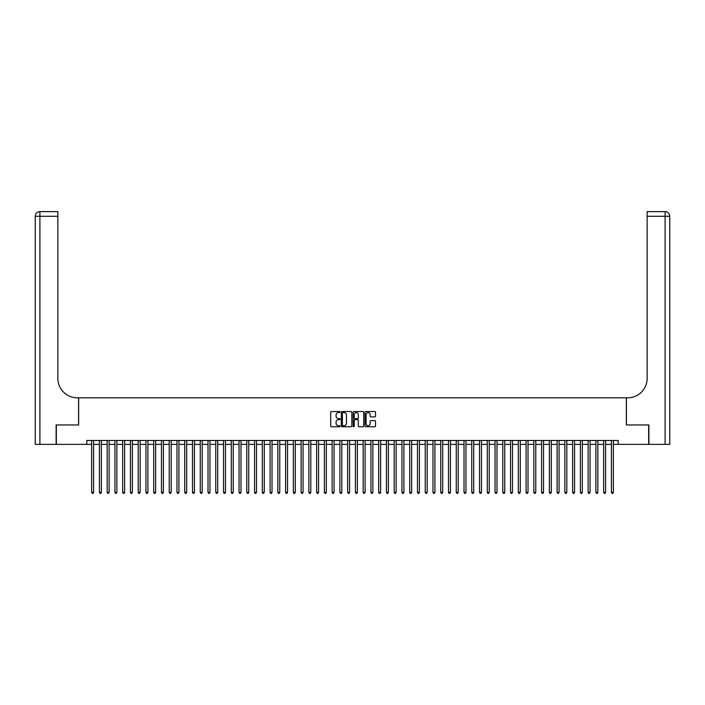 <?xml version="1.0" encoding="UTF-8"?>
<svg xmlns="http://www.w3.org/2000/svg" width="705" height="705" viewBox="0 0 705 705"><rect width="100%" height="100%" fill="white"/><g stroke="black" fill="none" stroke-linecap="round" stroke-linejoin="round"><path stroke-width="1.06" d="M340.092 412.055A0.529 0.529 0 0 0 339.554 411.526L331.465 411.526A0.758 0.758 0 0 0 330.707 412.284L330.707 425.987A0.758 0.758 0 0 0 331.465 426.754L339.554 426.754A0.529 0.529 0 0 0 340.092 426.217A0.529 0.529 0 0 0 339.554 425.688L338.506 425.688A2.441 2.441 0 0 1 336.074 423.247L336.074 422.11A2.441 2.441 0 0 1 338.506 419.669L339.554 419.669A0.529 0.529 0 0 0 340.092 419.14A0.529 0.529 0 0 0 339.554 418.603L338.506 418.603A2.441 2.441 0 0 1 336.074 416.17L336.074 415.025A2.441 2.441 0 0 1 338.506 412.592L339.554 412.592A0.529 0.529 0 0 0 340.092 412.055M374.752 416.893A0.758 0.758 0 0 0 375.518 416.126L375.518 412.284A0.758 0.758 0 0 0 374.752 411.526L365.772 411.526A0.758 0.758 0 0 0 365.005 412.284L365.005 425.987A0.758 0.758 0 0 0 365.772 426.754L374.752 426.754A0.758 0.758 0 0 0 375.518 425.987L375.518 421.343A0.758 0.758 0 0 0 374.752 420.585L370.909 420.585A0.758 0.758 0 0 0 370.143 421.343L370.143 423.652A2.036 2.036 0 0 1 368.107 425.688A2.036 2.036 0 0 1 366.071 423.652L366.071 414.628A2.036 2.036 0 0 1 368.107 412.592A2.036 2.036 0 0 1 370.143 414.628L370.143 416.126A0.758 0.758 0 0 0 370.909 416.893L374.752 416.893M86.803 444.353L56.347 444.353L56.347 424.956L78.652 424.956L78.652 397.805L626.348 397.805L626.348 424.956L648.653 424.956L648.653 444.353L618.197 444.353L618.197 440.475L86.803 440.475L86.803 444.353L91.65 444.353M351.83 412.284A0.758 0.758 0 0 0 351.072 411.526L342.084 411.526A0.758 0.758 0 0 0 341.326 412.284L341.326 425.987A0.758 0.758 0 0 0 342.084 426.754L351.072 426.754A0.758 0.758 0 0 0 351.83 425.987L351.83 412.284M353.928 411.526L362.916 411.526A0.758 0.758 0 0 1 363.674 412.284L363.674 425.987A0.758 0.758 0 0 1 362.916 426.754L359.065 426.754A0.758 0.758 0 0 1 358.307 425.987L358.307 420.436A0.758 0.758 0 0 0 357.541 419.669L354.994 419.669A0.758 0.758 0 0 0 354.236 420.436L354.236 426.217A0.529 0.529 0 0 1 353.699 426.754A0.529 0.529 0 0 1 353.17 426.217L353.17 412.284A0.758 0.758 0 0 1 353.928 411.526M93.589 444.353L99.405 444.353M101.344 444.353L107.16 444.353M109.099 444.353L114.924 444.353M116.863 444.353L122.679 444.353M124.618 444.353L130.434 444.353M132.373 444.353L138.198 444.353M140.136 444.353L145.953 444.353M147.891 444.353L153.708 444.353M155.646 444.353L161.471 444.353M163.41 444.353L169.226 444.353M171.165 444.353L176.981 444.353M178.92 444.353L184.736 444.353M186.684 444.353L192.5 444.353M194.439 444.353L200.255 444.353M202.194 444.353L208.01 444.353M209.949 444.353L215.774 444.353M217.713 444.353L223.529 444.353M225.468 444.353L231.284 444.353M233.223 444.353L239.048 444.353M240.987 444.353L246.803 444.353M248.742 444.353L254.558 444.353M256.497 444.353L262.313 444.353M264.26 444.353L270.077 444.353M272.015 444.353L277.832 444.353M279.77 444.353L285.587 444.353M287.525 444.353L293.351 444.353M295.289 444.353L301.106 444.353M303.044 444.353L308.861 444.353M310.799 444.353L316.624 444.353M318.563 444.353L324.379 444.353M326.318 444.353L332.134 444.353M334.073 444.353L339.898 444.353M341.837 444.353L347.653 444.353M349.592 444.353L355.408 444.353M357.347 444.353L363.163 444.353M365.102 444.353L370.927 444.353M372.866 444.353L378.682 444.353M380.621 444.353L386.437 444.353M388.376 444.353L394.201 444.353M396.139 444.353L401.956 444.353M403.894 444.353L409.711 444.353M411.649 444.353L417.475 444.353M419.413 444.353L425.23 444.353M427.168 444.353L432.985 444.353M434.923 444.353L440.74 444.353M442.687 444.353L448.503 444.353M450.442 444.353L456.258 444.353M458.197 444.353L464.013 444.353M465.952 444.353L471.777 444.353M473.716 444.353L479.532 444.353M481.471 444.353L487.287 444.353M489.226 444.353L495.051 444.353M496.99 444.353L502.806 444.353M504.745 444.353L510.561 444.353M512.5 444.353L518.316 444.353M520.264 444.353L526.08 444.353M528.019 444.353L533.835 444.353M535.774 444.353L541.59 444.353M543.529 444.353L549.354 444.353M551.292 444.353L557.109 444.353M559.047 444.353L564.864 444.353M566.802 444.353L572.627 444.353M574.566 444.353L580.382 444.353M582.321 444.353L588.137 444.353M590.076 444.353L595.901 444.353M597.84 444.353L603.656 444.353M605.595 444.353L611.411 444.353M613.35 444.353L618.197 444.353M342.921 412.592A0.529 0.529 0 0 0 342.392 413.121L342.392 425.15A0.529 0.529 0 0 0 342.921 425.688L344.031 425.688A2.441 2.441 0 0 0 346.463 423.247L346.463 415.025A2.441 2.441 0 0 0 344.031 412.592L342.921 412.592M358.307 414.663A2.036 2.036 0 0 0 356.272 412.628A2.036 2.036 0 0 0 354.236 414.663L354.236 417.845A0.758 0.758 0 0 0 354.994 418.603L357.541 418.603A0.758 0.758 0 0 0 358.307 417.845L358.307 414.663M93.589 440.475L93.589 492.372L91.65 492.372L91.65 440.475M93.589 492.372L93.007 493.377L92.232 493.377L91.65 492.372M56.118 424.956L78.572 424.956L78.572 397.805L77.259 397.805A19.396 19.396 0 0 1 57.863 378.409L57.863 216.276L39.903 216.276L39.903 444.353L56.118 444.353L56.118 424.956M39.903 444.353L35.25 444.353L35.25 216.276A4.653 4.653 0 0 1 39.903 211.623L57.863 211.623L57.863 216.276M57.863 211.623L39.903 211.623A4.653 4.653 0 0 0 35.25 216.276L39.903 216.276L39.903 211.623M77.259 397.805A19.396 19.396 0 0 1 57.863 378.409M669.75 444.353L669.75 216.276L669.75 444.353L648.882 444.353L648.882 424.956L626.428 424.956L626.428 397.805L627.741 397.805A19.396 19.396 0 0 0 647.137 378.409L647.137 211.623L665.097 211.623L647.137 211.623M665.097 444.353L665.097 211.623A4.653 4.653 0 0 1 669.75 216.276A4.653 4.653 0 0 0 665.097 211.623A4.653 4.653 0 0 1 669.75 216.276L669.75 397.805M627.741 397.805A19.396 19.396 0 0 0 647.137 378.409M101.344 440.475L101.344 492.372L99.405 492.372L99.405 440.475M101.344 492.372L100.762 493.377L99.987 493.377L99.405 492.372M109.099 440.475L109.099 492.372L107.16 492.372L107.16 440.475M109.099 492.372L108.517 493.377L107.742 493.377L107.16 492.372M116.863 440.475L116.863 492.372L114.924 492.372L114.924 440.475M116.863 492.372L116.281 493.377L115.505 493.377L114.924 492.372M124.618 440.475L124.618 492.372L122.679 492.372L122.679 440.475M124.618 492.372L124.036 493.377L123.26 493.377L122.679 492.372M132.373 440.475L132.373 492.372L130.434 492.372L130.434 440.475M132.373 492.372L131.791 493.377L131.015 493.377L130.434 492.372M140.136 440.475L140.136 492.372L138.198 492.372L138.198 440.475M140.136 492.372L139.555 493.377L138.779 493.377L138.198 492.372M147.891 440.475L147.891 492.372L145.953 492.372L145.953 440.475M147.891 492.372L147.31 493.377L146.534 493.377L145.953 492.372M155.646 440.475L155.646 492.372L153.708 492.372L153.708 440.475M155.646 492.372L155.065 493.377L154.289 493.377L153.708 492.372M163.41 440.475L163.41 492.372L161.471 492.372L161.471 440.475M163.41 492.372L162.829 493.377L162.053 493.377L161.471 492.372M171.165 440.475L171.165 492.372L169.226 492.372L169.226 440.475M171.165 492.372L170.584 493.377L169.808 493.377L169.226 492.372M178.92 440.475L178.92 492.372L176.981 492.372L176.981 440.475M178.92 492.372L178.339 493.377L177.563 493.377L176.981 492.372M186.684 440.475L186.684 492.372L184.736 492.372L184.736 440.475M186.684 492.372L186.094 493.377L185.318 493.377L184.736 492.372M194.439 440.475L194.439 492.372L192.5 492.372L192.5 440.475M194.439 492.372L193.857 493.377L193.082 493.377L192.5 492.372M202.194 440.475L202.194 492.372L200.255 492.372L200.255 440.475M202.194 492.372L201.612 493.377L200.837 493.377L200.255 492.372M209.949 440.475L209.949 492.372L208.01 492.372L208.01 440.475M209.949 492.372L209.367 493.377L208.592 493.377L208.01 492.372M217.713 440.475L217.713 492.372L215.774 492.372L215.774 440.475M217.713 492.372L217.131 493.377L216.356 493.377L215.774 492.372M225.468 440.475L225.468 492.372L223.529 492.372L223.529 440.475M225.468 492.372L224.886 493.377L224.111 493.377L223.529 492.372M233.223 440.475L233.223 492.372L231.284 492.372L231.284 440.475M233.223 492.372L232.641 493.377L231.866 493.377L231.284 492.372M240.987 440.475L240.987 492.372L239.048 492.372L239.048 440.475M240.987 492.372L240.405 493.377L239.63 493.377L239.048 492.372M248.742 440.475L248.742 492.372L246.803 492.372L246.803 440.475M248.742 492.372L248.16 493.377L247.385 493.377L246.803 492.372M256.497 440.475L256.497 492.372L254.558 492.372L254.558 440.475M256.497 492.372L255.915 493.377L255.139 493.377L254.558 492.372M264.26 440.475L264.26 492.372L262.313 492.372L262.313 440.475M264.26 492.372L263.679 493.377L262.894 493.377L262.313 492.372M272.015 440.475L272.015 492.372L270.077 492.372L270.077 440.475M272.015 492.372L271.434 493.377L270.658 493.377L270.077 492.372M279.77 440.475L279.77 492.372L277.832 492.372L277.832 440.475M279.77 492.372L279.189 493.377L278.413 493.377L277.832 492.372M287.525 440.475L287.525 492.372L285.587 492.372L285.587 440.475M287.525 492.372L286.944 493.377L286.168 493.377L285.587 492.372M295.289 440.475L295.289 492.372L293.351 492.372L293.351 440.475M295.289 492.372L294.708 493.377L293.932 493.377L293.351 492.372M303.044 440.475L303.044 492.372L301.106 492.372L301.106 440.475M303.044 492.372L302.463 493.377L301.687 493.377L301.106 492.372M310.799 440.475L310.799 492.372L308.861 492.372L308.861 440.475M310.799 492.372L310.218 493.377L309.442 493.377L308.861 492.372M318.563 440.475L318.563 492.372L316.624 492.372L316.624 440.475M318.563 492.372L317.981 493.377L317.206 493.377L316.624 492.372M326.318 440.475L326.318 492.372L324.379 492.372L324.379 440.475M326.318 492.372L325.736 493.377L324.961 493.377L324.379 492.372M334.073 440.475L334.073 492.372L332.134 492.372L332.134 440.475M334.073 492.372L333.491 493.377L332.716 493.377L332.134 492.372M341.837 440.475L341.837 492.372L339.898 492.372L339.898 440.475M341.837 492.372L341.255 493.377L340.48 493.377L339.898 492.372M349.592 440.475L349.592 492.372L347.653 492.372L347.653 440.475M349.592 492.372L349.01 493.377L348.235 493.377L347.653 492.372M357.347 440.475L357.347 492.372L355.408 492.372L355.408 440.475M357.347 492.372L356.765 493.377L355.99 493.377L355.408 492.372M365.102 440.475L365.102 492.372L363.163 492.372L363.163 440.475M365.102 492.372L364.52 493.377L363.745 493.377L363.163 492.372M372.866 440.475L372.866 492.372L370.927 492.372L370.927 440.475M372.866 492.372L372.284 493.377L371.509 493.377L370.927 492.372M380.621 440.475L380.621 492.372L378.682 492.372L378.682 440.475M380.621 492.372L380.039 493.377L379.264 493.377L378.682 492.372M388.376 440.475L388.376 492.372L386.437 492.372L386.437 440.475M388.376 492.372L387.794 493.377L387.019 493.377L386.437 492.372M396.139 440.475L396.139 492.372L394.201 492.372L394.201 440.475M396.139 492.372L395.558 493.377L394.782 493.377L394.201 492.372M403.894 440.475L403.894 492.372L401.956 492.372L401.956 440.475M403.894 492.372L403.313 493.377L402.537 493.377L401.956 492.372M411.649 440.475L411.649 492.372L409.711 492.372L409.711 440.475M411.649 492.372L411.068 493.377L410.292 493.377L409.711 492.372M419.413 440.475L419.413 492.372L417.475 492.372L417.475 440.475M419.413 492.372L418.832 493.377L418.056 493.377L417.475 492.372M427.168 440.475L427.168 492.372L425.23 492.372L425.23 440.475M427.168 492.372L426.587 493.377L425.811 493.377L425.23 492.372M434.923 440.475L434.923 492.372L432.985 492.372L432.985 440.475M434.923 492.372L434.342 493.377L433.566 493.377L432.985 492.372M442.687 440.475L442.687 492.372L440.74 492.372L440.74 440.475M442.687 492.372L442.106 493.377L441.321 493.377L440.74 492.372M450.442 440.475L450.442 492.372L448.503 492.372L448.503 440.475M450.442 492.372L449.861 493.377L449.085 493.377L448.503 492.372M458.197 440.475L458.197 492.372L456.258 492.372L456.258 440.475M458.197 492.372L457.615 493.377L456.84 493.377L456.258 492.372M465.952 440.475L465.952 492.372L464.013 492.372L464.013 440.475M465.952 492.372L465.371 493.377L464.595 493.377L464.013 492.372M473.716 440.475L473.716 492.372L471.777 492.372L471.777 440.475M473.716 492.372L473.134 493.377L472.359 493.377L471.777 492.372M481.471 440.475L481.471 492.372L479.532 492.372L479.532 440.475M481.471 492.372L480.889 493.377L480.114 493.377L479.532 492.372M489.226 440.475L489.226 492.372L487.287 492.372L487.287 440.475M489.226 492.372L488.644 493.377L487.869 493.377L487.287 492.372M496.99 440.475L496.99 492.372L495.051 492.372L495.051 440.475M496.99 492.372L496.408 493.377L495.633 493.377L495.051 492.372M504.745 440.475L504.745 492.372L502.806 492.372L502.806 440.475M504.745 492.372L504.163 493.377L503.388 493.377L502.806 492.372M512.5 440.475L512.5 492.372L510.561 492.372L510.561 440.475M512.5 492.372L511.918 493.377L511.143 493.377L510.561 492.372M520.264 440.475L520.264 492.372L518.316 492.372L518.316 440.475M520.264 492.372L519.682 493.377L518.906 493.377L518.316 492.372M528.019 440.475L528.019 492.372L526.08 492.372L526.08 440.475M528.019 492.372L527.437 493.377L526.661 493.377L526.08 492.372M535.774 440.475L535.774 492.372L533.835 492.372L533.835 440.475M535.774 492.372L535.192 493.377L534.416 493.377L533.835 492.372M543.529 440.475L543.529 492.372L541.59 492.372L541.59 440.475M543.529 492.372L542.947 493.377L542.171 493.377L541.59 492.372M551.292 440.475L551.292 492.372L549.354 492.372L549.354 440.475M551.292 492.372L550.711 493.377L549.935 493.377L549.354 492.372M559.047 440.475L559.047 492.372L557.109 492.372L557.109 440.475M559.047 492.372L558.466 493.377L557.69 493.377L557.109 492.372M566.802 440.475L566.802 492.372L564.864 492.372L564.864 440.475M566.802 492.372L566.221 493.377L565.445 493.377L564.864 492.372M574.566 440.475L574.566 492.372L572.627 492.372L572.627 440.475M574.566 492.372L573.985 493.377L573.209 493.377L572.627 492.372M582.321 440.475L582.321 492.372L580.382 492.372L580.382 440.475M582.321 492.372L581.74 493.377L580.964 493.377L580.382 492.372M590.076 440.475L590.076 492.372L588.137 492.372L588.137 440.475M590.076 492.372L589.495 493.377L588.719 493.377L588.137 492.372M597.84 440.475L597.84 492.372L595.901 492.372L595.901 440.475M597.84 492.372L597.258 493.377L596.483 493.377L595.901 492.372M605.595 440.475L605.595 492.372L603.656 492.372L603.656 440.475M605.595 492.372L605.013 493.377L604.238 493.377L603.656 492.372M613.35 440.475L613.35 492.372L611.411 492.372L611.411 440.475M613.35 492.372L612.768 493.377L611.993 493.377L611.411 492.372M669.75 216.276L647.137 216.276"/></g></svg>
